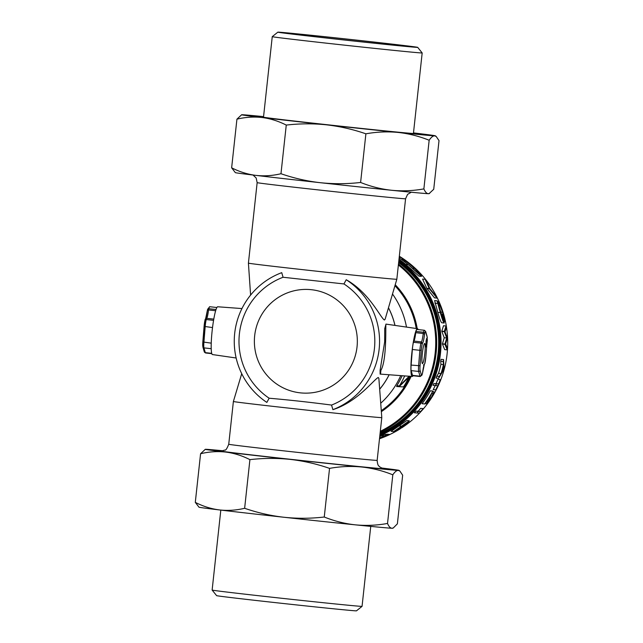 <?xml version="1.0" encoding="UTF-8"?>
<svg xmlns="http://www.w3.org/2000/svg" width="643" height="643" viewBox="0 0 643 643"><rect width="100%" height="100%" fill="white"/><g stroke="black" fill="none" stroke-linecap="round" stroke-linejoin="round"><path stroke-width="0.96" d="M423.608 360.932A10.119 1.23 96.3 0 0 425.119 349.937A10.119 1.23 96.3 0 0 424.669 343.475A10.119 1.23 96.3 0 0 423.528 346.143A10.119 1.23 96.3 0 0 422.025 357.138A10.119 1.23 96.3 0 0 422.467 363.6A10.119 1.23 96.3 0 0 423.608 360.932M427.201 337.768A6.326 0.772 96.3 0 0 427.065 336.699L425.698 331.949A6.326 0.772 96.3 0 0 424.79 333.331L424.573 334.239L423.239 333.508L415.748 332.688L416.053 331.45A7.587 0.924 -83.7 0 1 416.913 329.449L424.396 330.269A7.587 0.924 -83.7 0 0 423.536 332.27L416.053 331.45M206.516 318.317L206.218 319.555A1.262 0.908 -166.4 0 0 204.996 320.182L205.221 319.225L206.516 318.317L213.773 319.113M417.693 47.357A70.344 0.611 6.2 0 0 351.793 39.593A70.344 0.611 6.2 0 0 278.355 32.15A70.344 0.611 6.2 0 0 277.832 32.166A70.344 0.611 6.2 0 0 343.121 39.874A70.344 0.611 6.2 0 0 417.162 47.381A70.344 0.611 6.2 0 0 417.693 47.357L422.178 52.935A75.408 0.651 -173.8 0 1 422.178 52.943A75.408 0.651 -173.8 0 1 421.615 52.959A75.408 0.651 -173.8 0 1 342.566 44.946A75.408 0.651 -173.8 0 1 272.254 36.651A75.408 0.651 -173.8 0 1 272.254 36.643L263.501 117.219M412.669 46.883A65.787 0.571 -173.8 0 1 343.989 39.93A65.787 0.571 -173.8 0 1 282.357 32.664A65.787 0.571 -173.8 0 1 282.848 32.64A65.787 0.571 -173.8 0 1 352.099 39.665A65.787 0.571 -173.8 0 1 413.168 46.875A65.787 0.571 -173.8 0 1 412.669 46.883M413.441 133.358A75.914 0.659 -173.8 0 1 413.939 133.487A75.914 0.659 -173.8 0 1 329.2 124.943A75.914 0.659 -173.8 0 1 263.003 117.09A75.914 0.659 -173.8 0 1 263.517 117.074M362.057 606.357L356.479 610.834A70.344 0.611 -173.8 0 1 355.957 610.85A70.344 0.611 -173.8 0 1 282.518 603.407A70.344 0.611 -173.8 0 1 216.619 595.643L212.134 590.065A75.408 0.651 6.2 0 0 212.134 590.065A75.408 0.651 6.2 0 0 282.775 598.392A75.408 0.651 6.2 0 0 361.495 606.365A75.408 0.651 6.2 0 0 362.057 606.357A75.408 0.651 6.2 0 0 362.057 606.349L370.746 526.384M380.117 374.138L380.093 370.368L384.659 341.891L384.715 328.661L385.993 324.112C385.358 322.874 387.207 359.606 380.881 370.4L380.56 374.13L380.117 374.138M413.055 375.745A24.04 2.926 -83.7 0 1 412.235 376.476A24.04 2.926 -83.7 0 1 412.219 376.476A24.04 2.926 -83.7 0 1 411.906 352.412A24.04 2.926 -83.7 0 1 417.428 328.686A24.04 2.926 -83.7 0 1 417.468 328.686A24.04 2.926 -83.7 0 1 418.119 329.586M212.511 354.566A24.04 2.926 -83.7 0 1 212.471 354.558A24.04 2.926 -83.7 0 1 212.19 330.406A24.04 2.926 -83.7 0 1 217.704 306.767A24.04 2.926 -83.7 0 1 217.72 306.775A24.04 2.926 -83.7 0 1 217.728 306.775L241.945 308.568M250.601 295.089L248.415 263.132A74.644 0.643 6.2 0 0 318.076 271.346A74.644 0.643 6.2 0 0 396.273 279.271A74.644 0.643 6.2 0 0 396.827 279.255L405.572 198.759A74.644 0.643 -173.8 0 1 405.018 198.775A74.644 0.643 -173.8 0 1 326.765 190.842A74.644 0.643 -173.8 0 1 257.152 182.636L256.147 177.958L253.012 175.033M402.14 375.729A82.24 81.621 92.2 0 1 396.852 385.704L399.351 385.977L409.294 376.115M408.225 377.272L408.747 377.328A82.24 81.621 -87.8 0 1 403.491 386.933L396.546 386.491L397.366 385.76M331.555 405.066A68.431 67.917 -87.8 0 0 374.419 348.723A68.431 67.917 -87.8 0 0 343.941 283.941L283.065 277.262L281.738 272.664A73.198 72.651 92.2 0 0 234.735 332.953A73.198 72.651 92.2 0 0 266.845 402.414L269.152 398.218C288.828 399.922 309.629 402.205 331.555 405.066L332.905 409.655C357.709 401.811 374.025 379.249 378.285 377.489L378.856 378.317L381.797 417.604L377.152 460.364C377.754 466.85 379.113 465.717 379.683 466.882L382.842 468.522L381.363 468.289M241.72 373.679L233.385 401.481A74.644 0.643 6.2 0 0 302.99 409.695A74.644 0.643 6.2 0 0 381.243 417.62A74.644 0.643 6.2 0 0 381.797 417.604M283.065 277.262A68.431 67.917 -87.8 0 0 239.389 333.91A68.431 67.917 -87.8 0 0 269.152 398.218M396.827 279.255L385.125 319.217L384.393 320.005C380.455 317.779 369.331 292.589 346.215 279.737L343.941 283.941M394.947 325.406A73.198 72.651 -87.8 0 0 388.46 307.844M379.507 438.751A101.216 100.461 -87.8 0 0 389.955 434.467L387.199 434.186A101.216 100.461 92.2 0 1 386.507 434.515M379.563 438.204L387.094 434.58L384.602 434.306L379.748 436.517M409.334 420.803L406.842 420.53L391.105 431.332L393.604 431.606L405.154 424.669L399.295 429.339L407.582 422.829L409.334 420.803L393.604 431.606M446.009 326.009L443.509 325.736L441.813 331.145A101.216 100.461 92.2 0 1 441.845 331.41L444.233 337.736L442.456 343.804A101.216 100.461 92.2 0 1 442.448 344.061L444.691 349.623L447.19 349.896A101.216 100.461 -87.8 0 0 447.303 348.04L445.623 343.981L447.319 338.218A101.216 100.461 -87.8 0 0 447.303 337.953L445.02 331.909L446.314 327.93A101.216 100.461 -87.8 0 0 446.009 326.009L444.313 331.418A101.216 100.461 92.2 0 1 444.345 331.684L446.724 338.009L444.948 344.077A101.216 100.461 92.2 0 1 444.948 344.335L447.19 349.896M437.103 300.844L434.604 300.57L437.803 312.329C439.627 318.775 440.929 322.247 441.709 322.754L444.2 323.027A101.216 100.461 -87.8 0 0 442.03 314.178L441.773 314.17A101.216 100.461 92.2 0 1 443.557 321.154L437.963 302.765C439.105 303.681 440.624 306.848 442.505 312.249L444.771 321.725L442.778 312.321C440.415 305.642 438.518 301.816 437.103 300.844L440.302 312.602C442.119 319.049 443.421 322.521 444.2 323.027M425.087 279.335L422.588 279.054L426.791 288.313A101.216 100.461 92.2 0 1 426.96 288.594L434.539 297.862L437.039 298.135A101.216 100.461 -87.8 0 0 435.994 296.061L429.894 288.747L426.759 281.473A101.216 100.461 -87.8 0 0 425.087 279.335L429.283 288.586A101.216 100.461 92.2 0 1 429.46 288.868L437.039 298.135M399.006 259.266A101.216 100.461 92.2 0 1 405.741 264.377L418.931 276.136L421.422 276.41C421.704 275.855 419.919 273.58 416.085 269.602L407.493 262.191A101.216 100.461 -87.8 0 0 400.46 257.313L399.223 257.264M443.574 359.598L441.074 359.324A101.216 100.461 92.2 0 1 440.728 361.278L440.913 364.34A101.216 100.461 92.2 0 1 438.526 373.31L436.766 376.187A101.216 100.461 92.2 0 1 436.075 378.092L438.574 378.373L443.943 369.379A101.216 100.461 -87.8 0 0 444.008 369.13L443.574 359.598A101.216 100.461 92.2 0 1 443.228 361.559L443.405 364.613A101.216 100.461 92.2 0 1 441.018 373.583L439.265 376.46A101.216 100.461 92.2 0 1 438.574 378.373M440.568 379.716L437.819 379.434A101.216 100.461 92.2 0 1 436.067 383.678L433.848 383.598A101.216 100.461 92.2 0 1 433.06 385.334L437.779 385.696A101.216 100.461 92.2 0 1 435.713 389.907L435.962 389.915A101.216 100.461 -87.8 0 0 440.568 379.716L440.318 379.708A101.216 100.461 92.2 0 1 438.566 383.951L436.348 383.871A101.216 100.461 92.2 0 1 435.56 385.607M435.207 385.575A101.216 100.461 92.2 0 1 433.213 389.634L435.713 389.907M432.843 391.057L430.344 390.783A101.216 100.461 92.2 0 1 422.081 403.716L424.83 403.997A101.216 100.461 -87.8 0 0 430.762 395.172L426.558 403.812L431.26 398.121C433.503 394.456 434.467 392.367 434.154 391.86A101.216 100.461 92.2 0 1 433.189 393.58L431.067 398.025L427.772 402.116L432.843 391.057A101.216 100.461 92.2 0 1 424.581 403.989M423.158 408.635L420.659 408.353A101.216 100.461 92.2 0 1 418.151 411.215L415.933 411.134A101.216 100.461 92.2 0 1 414.381 412.79L419.357 413.152A101.216 100.461 -87.8 0 0 422.475 409.736L423.158 408.635A101.216 100.461 92.2 0 1 420.651 411.488L418.432 411.407A101.216 100.461 92.2 0 1 416.881 413.063M389.891 434.467A101.216 100.461 -87.8 0 0 400.629 428.56M401.57 427.957A101.216 100.461 -87.8 0 0 399.327 256.26M379.667 389.176A73.198 72.651 -87.8 0 0 389.103 374.756M404.672 375.914A82.24 81.621 92.2 0 1 399.351 385.977M399.046 386.764L408.747 377.328M394.071 288.683L393.444 290.933M399.231 257.176L400.46 257.313M399.142 257.956A101.216 100.461 92.2 0 1 408.241 264.651L421.422 276.41M426.96 288.594L429.46 288.868M426.791 288.313L429.283 288.586M443.919 321.637L444.771 321.725M443.566 320.037L444.241 320.118M440.367 312.016L442.505 312.249M437.803 312.329L440.302 312.602M434.917 303.158L437.417 303.432M442.448 344.061L444.948 344.335M442.456 343.804L444.948 344.077M444.233 337.736L446.724 338.009M441.845 331.41L444.345 331.684M441.813 331.145L444.313 331.418M436.766 376.187L439.265 376.46M438.526 373.31L441.018 373.583M440.913 364.34L443.405 364.613M440.728 361.278L443.228 361.559M437.819 379.434L440.318 379.708M433.848 383.598L436.348 383.871M436.067 383.678L438.566 383.951M429.781 397.888L431.067 398.025M431.855 393.436L433.189 393.58M432.586 391.691L434.154 391.86M425.087 403.651L426.558 403.812M415.933 411.134L418.432 411.407M418.151 411.215L420.651 411.488M398.322 429.227L399.295 429.339M399.03 425.891L401.529 426.164M381.693 435.576L384.184 435.85L379.587 437.971M387.094 434.58L384.184 435.85M389.955 434.467L389.698 434.459A101.216 100.461 92.2 0 1 379.515 438.655M387.199 434.186L389.698 434.459M429.162 140.254C419.019 136.179 408.643 133.575 398.025 132.426C387.391 131.413 376.677 131.871 365.891 133.816C353.071 129.372 339.97 126.382 326.58 124.838C313.221 123.432 299.783 123.512 286.264 125.08C278.427 121.093 270.373 118.569 262.095 117.516C253.8 116.584 245.409 117.139 236.929 119.164L231.641 167.807L235.346 172.637A97.423 0.844 6.2 0 0 255.81 175.37A97.423 0.844 6.2 0 0 320.294 182.7A97.423 0.844 6.2 0 0 391.74 190.288A97.423 0.844 6.2 0 0 428.302 193.696A97.423 0.844 6.2 0 0 429.026 193.68L433.728 189.275L439.016 140.632L436.171 136.429L434.588 135.834C432.924 135.842 431.115 137.313 429.162 140.254L423.874 188.897C425.176 191.968 426.655 193.567 428.302 193.696L429.62 193.414M381.299 467.967A97.423 0.844 -173.8 0 1 398.965 470.363A97.423 0.844 -173.8 0 1 398.242 470.395A97.423 0.844 -173.8 0 1 361.679 466.995A97.423 0.844 -173.8 0 1 290.234 459.399A97.423 0.844 -173.8 0 1 225.749 452.077A97.423 0.844 -173.8 0 1 205.286 449.32A97.423 0.844 -173.8 0 1 206.009 449.304A97.423 0.844 -173.8 0 1 223.057 450.775M402.839 426.156L396.257 430.071L407.349 422.411L402.839 426.156L401.947 426.06M443.501 369.219L441.564 372.659A101.216 100.461 -87.8 0 0 443.445 365.594L443.501 369.219L442.577 369.114M401.553 259.418L403.523 259.491A101.216 100.461 92.2 0 1 405.902 261.187L414.582 268.396C418.006 271.772 419.686 273.765 419.622 274.384L405.355 262.167A101.216 100.461 -87.8 0 0 401.553 259.418M412.565 268.179L414.582 268.396M346.215 279.737A73.198 72.651 92.2 0 1 379.177 348.795A73.198 72.651 92.2 0 1 332.905 409.655M422.266 374.065A1.262 0.908 -166.4 0 0 422.33 373.904L420.241 376.533L412.75 375.713A7.587 0.924 -83.7 0 1 412.525 375.367L420.016 376.195A1.262 1.206 -16.1 0 0 421.438 375.126A6.326 0.772 96.3 0 0 422.347 373.744L422.564 372.836A10.119 1.23 -83.7 0 1 424.75 363.809L424.967 362.909A1.262 0.908 13.6 0 1 424.886 363.215M420.241 376.533A7.587 0.924 -83.7 0 1 420.016 376.195L418.649 371.445L411.158 370.625L412.525 375.367M411.158 370.625A7.587 0.924 -83.7 0 1 411.126 365.079L420.048 365.763A6.326 0.772 96.3 0 0 420.072 370.384L421.438 375.126M420.072 370.384A1.262 1.206 -16.1 0 1 418.649 371.445A7.587 0.924 -83.7 0 1 418.617 365.899L419.863 350.314L412.372 349.495L411.126 365.079M412.372 349.495A7.587 0.924 -83.7 0 1 413.433 342.285L420.924 343.113L421.221 341.875L422.395 343.266L422.178 344.174A6.326 0.772 96.3 0 0 421.294 350.178L420.048 365.763M424.79 333.331A1.262 0.908 -166.4 0 0 423.536 332.27L423.239 333.508A8.857 1.077 96.3 0 1 422.242 339.536A8.857 1.077 96.3 0 1 421.253 341.875L413.73 341.047L413.433 342.285M413.762 341.055A8.857 1.077 96.3 0 0 415.748 332.688M393.275 527.983L392.68 528.241A97.423 0.844 -173.8 0 1 391.957 528.257A97.423 0.844 -173.8 0 1 355.394 524.849A97.423 0.844 -173.8 0 1 283.949 517.261A97.423 0.844 -173.8 0 1 219.464 509.931A97.423 0.844 -173.8 0 1 199 507.198L195.295 502.368C203.132 506.362 211.185 508.878 219.464 509.931C227.759 510.863 236.15 510.317 244.637 508.283C257.449 512.728 270.55 515.726 283.949 517.261C297.307 518.668 310.746 518.588 324.257 517.02C334.4 521.095 344.777 523.707 355.394 524.849C366.028 525.87 376.742 525.403 387.528 523.458C388.838 526.537 390.309 528.136 391.957 528.257L393.275 527.975L397.382 523.836L402.671 475.193L399.825 470.989L398.242 470.395C396.586 470.395 394.778 471.866 392.817 474.815C382.673 470.74 372.297 468.136 361.679 466.995C351.046 465.974 340.332 466.432 329.546 468.377C316.686 463.916 303.576 460.927 290.234 459.399C276.828 458.001 263.389 458.081 249.918 459.641C242.081 455.654 234.028 453.13 225.749 452.077C217.455 451.145 209.063 451.699 200.584 453.725L205.286 449.32M387.528 523.458L392.817 474.815M324.257 517.02L329.546 468.377M244.637 508.283L249.918 459.641M195.295 502.368L200.584 453.725M365.891 133.816L360.602 182.459C370.746 186.534 381.122 189.146 391.74 190.288C402.373 191.309 413.087 190.842 423.874 188.897M236.929 119.164L241.631 114.759A97.423 0.844 6.2 0 0 262.095 117.516A97.423 0.844 6.2 0 0 326.58 124.838A97.423 0.844 6.2 0 0 398.025 132.426A97.423 0.844 6.2 0 0 434.588 135.834A97.423 0.844 6.2 0 0 435.311 135.802A97.423 0.844 6.2 0 0 414.848 133.069A97.423 0.844 6.2 0 0 413.489 132.9M231.641 167.807C239.477 171.802 247.531 174.317 255.81 175.37C264.104 176.303 272.495 175.756 280.975 173.723C293.843 178.183 306.944 181.173 320.294 182.7C333.701 184.099 347.14 184.027 360.602 182.459M286.264 125.08L280.975 173.723M263.566 116.616A97.423 0.844 6.2 0 0 242.355 114.743A97.423 0.844 6.2 0 0 241.631 114.759M215.638 310.738L208.533 309.958L207.376 310.336L205.656 318.639M207.593 309.508A1.262 0.908 13.6 0 1 207.609 309.347L207.376 310.336M426.542 342.735L427.217 338.355L426.542 342.735L426.036 342.687L426.028 341.144L426.534 341.2M427.217 338.355L426.719 338.298L426.028 341.144M426.55 344.897L427.362 339.633L426.55 344.897L426.052 344.841L426.044 342.992L426.542 343.049M427.354 337.784L426.767 338.306M426.566 347.051L427.37 339.938L426.566 347.051L426.068 346.995L426.052 345.146L426.55 345.203M422.347 373.744A1.262 0.908 -166.4 0 1 422.33 373.904L422.564 372.836M424.967 362.909A6.326 0.772 96.3 0 0 425.843 356.897L424.75 363.809M424.573 334.239A10.119 1.23 -83.7 0 1 423.496 340.605A10.119 1.23 -83.7 0 1 422.395 343.266M216.884 307.507L209.698 306.719L207.609 309.347A1.262 0.908 13.6 0 1 208.838 308.72L208.533 309.958A8.857 1.077 -83.7 0 1 207.536 315.986A8.857 1.077 -83.7 0 1 206.556 318.317M380.881 370.4A2.532 2.154 14 0 0 380.093 370.368M221.522 450.992L224.881 450.052C225.685 450.582 226.971 448.653 228.739 444.241A74.644 0.643 6.2 0 0 298.344 452.455A74.644 0.643 6.2 0 0 376.597 460.388A74.644 0.643 6.2 0 0 377.152 460.364M383.26 468.755A82.24 0.715 -173.8 0 1 292.083 459.472A82.24 0.715 -173.8 0 1 220.991 450.952A82.24 0.715 -173.8 0 1 221.634 450.984M380.31 431.292A98.58 97.84 -87.8 0 0 435.15 353.16A98.58 97.84 -87.8 0 0 398.379 264.972M398.491 263.96A99.319 98.572 92.2 0 1 436.099 353.248A99.319 98.572 92.2 0 1 380.206 432.281M398.74 261.645A100.059 99.311 92.2 0 1 439.032 353.417A100.059 99.311 92.2 0 1 379.989 434.29M380.093 433.326A99.319 98.572 -87.8 0 0 438.084 353.32A99.319 98.572 -87.8 0 0 398.636 262.633M379.933 434.789A100.477 99.721 -87.8 0 0 439.499 353.457A100.477 99.721 -87.8 0 0 398.797 261.13M398.909 260.15A101.216 100.461 92.2 0 1 440.447 353.546A101.216 100.461 92.2 0 1 379.828 435.737M395.228 284.736A82.979 82.36 92.2 0 1 417.211 328.653M416.23 328.509A82.24 81.621 -87.8 0 0 394.939 285.725M400.718 375.625A82.24 81.621 92.2 0 1 380.72 403.241M389.152 374.765A73.238 72.691 92.2 0 1 379.675 389.232M381.283 410.652A82.24 81.621 -87.8 0 0 410.113 376.324M357.034 346.89A51.874 51.488 -87.8 0 0 311.461 289.712A51.874 51.488 -87.8 0 0 254.676 335.662A51.874 51.488 -87.8 0 0 300.257 392.849A51.874 51.488 -87.8 0 0 357.034 346.89M388.476 307.78A73.238 72.691 92.2 0 1 394.987 325.414M392.503 294.02A82.24 81.621 92.2 0 1 406.489 327.094M405.741 264.377L408.241 264.651M427.764 399.89L428.391 399.954M411.11 376.396A82.979 82.36 92.2 0 1 381.355 411.649M403.708 260.945L405.902 261.187M213.564 320.359L206.218 319.555A7.587 0.924 96.3 0 0 205.165 326.765L203.911 342.341A7.587 0.924 96.3 0 0 203.944 347.887L205.31 352.637A1.262 1.206 163.9 0 1 204.273 351.785L205.543 352.975A7.587 0.924 96.3 0 1 205.31 352.637L211.724 353.337M211.226 348.691L203.944 347.887A1.262 1.206 163.9 0 1 202.907 347.035L204.273 351.785M211.25 343.153L202.834 341.963L204.096 326.347A6.326 0.772 -83.7 0 1 204.972 320.343A1.262 0.908 -166.4 0 1 204.996 320.182L202.834 341.963L202.907 347.035M202.875 346.553A6.326 0.772 -83.7 0 1 202.842 342.004M212.52 327.568L204.08 326.387M205.808 318.462A10.119 1.23 96.3 0 0 207.376 310.408M209.698 306.719A7.587 0.924 96.3 0 0 208.838 308.72L216.024 309.508M421.294 350.178L419.863 350.314A7.587 0.924 -83.7 0 1 420.924 343.113A1.262 0.908 13.6 0 1 422.178 344.174M425.698 331.949A1.262 1.206 -16.1 0 0 425.666 331.466L424.396 330.269M427.065 336.699A1.262 1.206 -16.1 0 0 427.032 336.209L425.666 331.466M426.727 345.974L425.851 356.825M425.843 356.897L426.711 346.111M422.178 52.943L413.425 133.511M417.468 328.686L386.033 324.112M212.471 354.558L236.158 358.006M248.415 263.132L257.152 182.636M233.385 401.481L228.739 444.241M405.572 198.759L407.574 194.395L411.255 192.225M412.219 376.476L380.552 374.122M398.965 470.363L399.825 470.989M212.134 590.057L220.814 510.1M435.311 135.802L436.171 136.429M277.832 32.166L272.254 36.643M211.82 353.666L205.543 352.975M427.225 337.768L427.032 336.209M422.564 372.908L424.284 364.605L423.407 364.927"/></g></svg>
